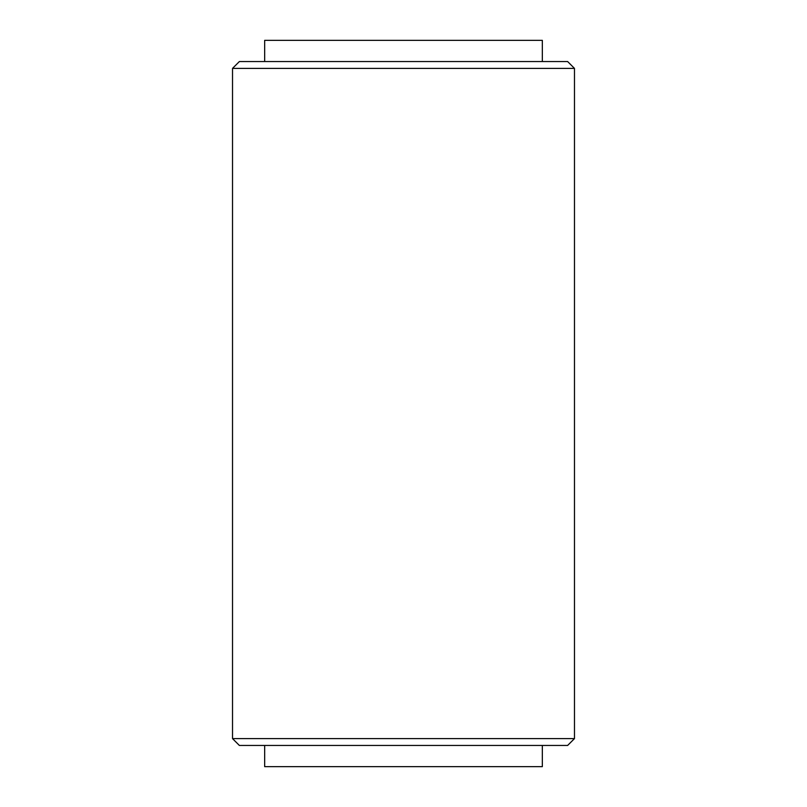 <?xml version="1.0" encoding="UTF-8"?>
<svg xmlns="http://www.w3.org/2000/svg" width="807" height="807" viewBox="0 0 807 807"><rect width="100%" height="100%" fill="white"/><g stroke="black" fill="none" stroke-linecap="round" stroke-linejoin="round"><path stroke-width="1.21" d="M574.473 68.393L232.527 68.393L232.527 738.607L574.473 738.607L574.473 68.393L567.634 61.554L239.366 61.554L232.527 68.393M574.473 738.607L567.634 745.446L239.366 745.446L232.527 738.607M264.666 745.446L264.666 766.65L542.334 766.65L542.334 745.446M542.334 61.554L542.334 40.35L264.666 40.35L264.666 61.554"/></g></svg>
